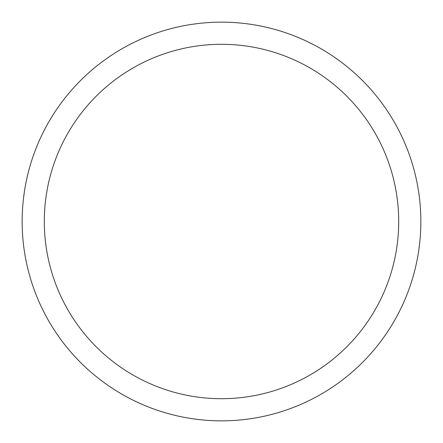 <?xml version="1.0" encoding="UTF-8"?>
<svg xmlns="http://www.w3.org/2000/svg" width="443" height="443" viewBox="0 0 443 443"><rect width="100%" height="100%" fill="white"/><g stroke="black" fill="none" stroke-linecap="round" stroke-linejoin="round"><path stroke-width="0.66" d="M221.5 22.15A199.35 199.35 0 0 0 48.857 321.175A199.35 199.35 0 0 0 394.143 321.175A199.35 199.35 0 0 0 221.5 22.15M221.5 44.3A177.2 177.2 0 0 0 68.039 310.1A177.2 177.2 0 0 0 374.961 310.1A177.2 177.2 0 0 0 221.5 44.3"/></g></svg>
